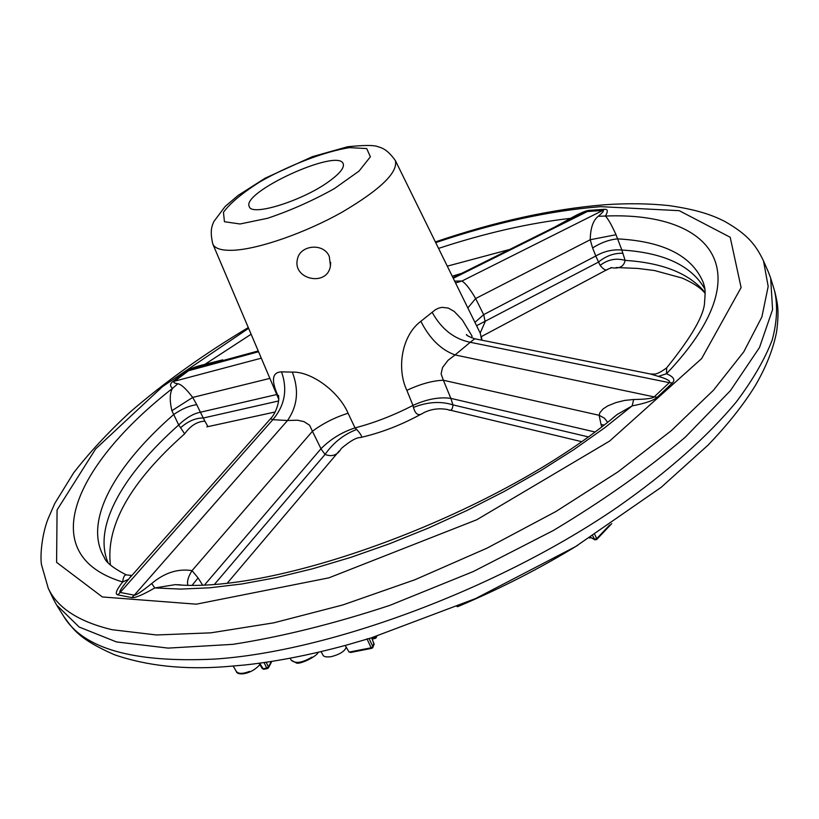 <?xml version="1.0" encoding="UTF-8"?>
<svg xmlns="http://www.w3.org/2000/svg" width="819" height="819" viewBox="0 0 819 819"><rect width="100%" height="100%" fill="white"/><g stroke="black" fill="none" stroke-linecap="round" stroke-linejoin="round"><path stroke-width="1.23" d="M292.332 372.113C299.14 389.967 297.532 406.101 287.51 420.516L297.44 420.208L304.003 421.621L309.602 425.235L312.428 431.275C323.065 423.362 334.951 417.352 348.095 413.247C338.708 391.318 311.281 371.376 292.332 372.113L281.531 371.857C271.836 372.225 270.884 380.743 278.706 397.42M348.095 413.247L355.016 427.907L356.705 429.463C361.599 435.012 362.786 437.704 360.247 437.551L360.227 437.551C356.224 437.551 349.918 441.185 341.318 448.474C337.438 455.169 332.023 457.156 325.051 454.432C333.364 442.649 343.919 434.326 356.705 429.463M423.136 413.032L423.188 413.001C418.714 416.369 415.468 414.506 413.421 407.432L412.971 405.425C393.693 415.346 374.478 422.809 355.313 427.825M412.971 405.425L406.848 390.335C420.505 383.978 432.678 380.61 443.376 380.251L441.103 373.914L442.536 367.496L448.034 360.319L455.057 354.934C440.991 349.805 429.596 338.585 420.853 321.294C401.535 335.677 396.539 368.704 406.848 390.335M420.853 321.294L435.35 309.756L438.646 308.139L441.943 307.34L448.28 308.077L454.217 311.415L462.377 320.034L472.092 336.169L471.519 337.786M395.331 160.483C386.937 148.894 381.613 147.86 377.641 146.591C373.853 145.055 363.851 145.106 347.614 146.755L312.377 156.664L265.039 178.245L238.134 195.424L225.164 206.46L213.913 221.458C212.244 225.358 209.531 230.057 212.817 244.042C214.967 248.771 222.092 250.829 234.183 250.215C259.51 248.812 305.395 232.801 341.973 212.244C380.518 189.517 398.31 172.266 395.331 160.483L480.282 333.241L481.664 340.151M297.266 259.951C293.069 279.791 327.58 287.029 330.456 265.735L329.299 256.511C323.802 242.588 300.184 244.881 297.471 258.978L297.266 259.951M607.534 422.164L604.483 418.222L599.139 415.284L599.795 412.848L603.153 408.876L607.8 405.876L615.908 402.59L624.662 400.419L633.681 399.498C645.556 399.344 652.385 398.474 654.176 396.898L455.057 354.934L470.249 342.291L669.287 382.647C670.833 381.07 667.209 378.982 658.425 376.392L650.327 373.976L474.723 338.759L470.249 342.291C454.084 339.015 441.38 329.003 432.115 312.244M413.278 405.272C426.996 399.088 439.527 396.785 450.849 398.372L452.958 404.893C452.62 409.705 450.962 411.281 447.962 409.633L447.973 409.643M594.645 431.91L450.952 398.392M650.327 373.976L653.142 374.048C655.814 374.6 660.319 372.532 666.676 367.854L666.492 373.73L658.425 376.392M554.944 226.955L570.567 218.345C579.586 213.298 585.8 210.637 589.189 210.37L604.514 209.295C607.893 209.08 608.189 211.322 605.395 216.042C608.005 218.632 611.547 224.856 616.011 234.725L621.846 250.03C664.014 252.672 691.686 265.694 704.862 289.097M621.846 250.03L625.112 260.381C623.894 266.687 619.154 269.093 610.902 267.588M64.056 616.891C73.475 629.361 78.46 638.892 114.312 654.678C146.939 665.97 184.357 669.942 226.556 666.584L244.83 664.987C276.136 661.588 309.695 655.046 345.516 645.362M351.402 652.088L349.119 652.098L345.198 645.485L370.812 638.032M452.242 276.208L461.844 273.28M107.924 562.397C92.639 525.952 123.956 473.577 178.716 424.969L171.877 410.708C169.523 400.45 169.728 393.018 172.481 388.411C169.758 386.025 169.942 383.671 173.044 381.347L187.142 370.853C190.254 368.56 196.079 366.421 204.596 364.424L222.727 359.848M178.921 424.744C186.271 417.751 193.427 413.575 200.399 412.233L204.904 421.161C197.225 421.457 190.479 425.675 184.664 433.824L178.716 424.969M617.188 414.486C502.784 511.322 279.944 594.359 175.235 584.643L154.771 587.94C142.68 594.922 135.022 598.146 131.798 597.594L117.731 594.84C114.752 594.154 116.39 589.864 122.635 581.992C123.239 577.221 124.447 574.846 126.249 574.887C113.002 567.997 105.661 562.151 104.228 557.34C82.862 521.273 115.151 465.786 173.689 414.527C181.838 408.906 189.527 405.62 196.765 404.688L200.399 412.233L276.74 394.523M616.011 234.725L590.223 239.742C590.438 228.051 593.13 220.229 598.3 216.277L605.395 216.042C711.516 211.691 764.107 271.15 666.492 373.73C673.576 376.771 675.521 379.862 672.327 382.995L657.217 397.276C653.736 400.46 645.382 403.327 632.155 405.886L617.198 414.496M768.283 271.806L770.659 278.05L772.573 309.602L759.489 347.532L730.394 390.673L685.278 437.203C647.604 469.226 603.623 500.327 553.347 530.497L473.167 571.59L389.66 605.436C333.968 623.781 281.695 636.752 232.842 644.348L168.13 648.105L116.472 641.932L79.197 627.047L56.572 604.985L53.399 599.109M281.531 371.857C287.745 389.568 284.838 405.518 272.809 419.686L287.51 420.516L134.296 595.167C135.944 595.403 141.759 591.523 151.73 583.517L154.771 587.94L180.671 589.086L209.766 587.796L241.748 583.998L276.218 577.641L312.684 568.755L350.624 557.432L389.424 543.796L428.439 528.05L467.025 510.452L504.535 491.287L540.335 470.894L573.853 449.621L604.606 427.835L632.155 405.886L633.681 399.498M603.859 425L601.033 424.477L599.139 415.284L443.376 380.251L450.849 398.372M587.919 436.793L452.958 404.893C440.724 400.993 427.549 401.842 413.421 407.432M455.559 282.954L461.988 281.019C465.714 283.435 470.27 289.271 475.644 298.526L590.223 239.742L592.608 247.962C600.726 242.752 609.008 239.721 617.454 238.872C663.779 241.298 692.444 255.999 703.449 282.995L703.818 284.183M598.3 216.277C602.917 212.305 604.402 210.37 602.723 210.463L461.988 281.019L454.647 281.112M474.938 322.369L483.732 314.598L485.124 321.816L480.18 333.026M607.974 269.123C606.234 270.987 603.623 269.727 600.143 265.366L595.751 256.03L483.732 314.598M595.751 256.03L595.792 256.009C604.002 251.3 612.602 249.293 621.59 249.99M453.276 278.306L587.397 211.527L575.624 216.666M438.564 248.403C485.135 233.087 529.135 223.065 570.567 218.345L571.918 218.509M622.931 253.286C614.168 252.958 605.968 255.917 598.32 262.193L476.586 325.716M600.143 265.366C607.8 259.51 616.123 257.842 625.112 260.381C662.899 262.817 689.588 273.566 705.169 292.639M467.844 307.934L475.644 298.526L483.65 314.639M201.341 366.421L188.646 370.69L258.558 351.73M261.302 358.179L174.539 381.193C173.004 382.35 174.109 383.21 177.866 383.763C181.194 384.265 186.138 388.82 192.69 397.43L171.877 410.708M204.904 421.161L207.954 426.627L275.184 411.977M126.249 574.887L131.511 575.429L128.593 579.299L122.635 581.992C32.555 554.586 75.962 463.759 172.481 388.411L177.866 383.763M251.126 334.224L201.965 366.247L193.847 368.458M278.562 400.972L203.409 417.987C195.628 417.925 188.001 421.191 180.538 427.794M128.593 579.299C121.55 587.684 118.755 592.065 120.209 592.444L272.809 419.686L270.587 418.673C277.856 411.066 279.238 397.88 278.706 398.648L278.552 395.485M151.73 583.517C164.496 572.737 177.928 568.437 192.035 570.638C188.38 576.351 186.947 581.132 187.746 584.971M204.914 584.541L320.987 448.74C330.6 439.086 341.943 432.145 355.016 427.907M320.987 448.74L312.428 431.275L192.035 570.638L198.075 577.917L192.414 584.95M328.777 181.583C302.528 200.788 251.658 216.615 249.324 206.695C240.591 192.434 338.114 147.789 343.202 163.718C344.584 167.67 339.772 173.628 328.777 181.583M259.736 664.444L259.562 664.926C250.849 674.702 236.988 675.9 236.251 671.293L236.261 671.324C238.329 673.996 242.752 674.027 249.529 671.406M318.294 652.231C316.482 656.94 299.058 664.864 296.355 662.96L291.236 660.196C295.301 663.892 302.211 662.868 311.988 657.094M372.061 638.38L374.529 637.888L375.225 638.421L376.238 636.752L374.529 637.888L374.119 637.008M349.119 652.098L371.13 647.788L371.836 648.32L372.85 646.631L371.13 647.788L366.984 638.81M264.148 668.99L263.114 668.765L266.748 668.048L267.496 668.56L268.468 666.922L266.748 668.048L264.035 662.53M259.654 663.144L263.114 668.765L262.305 668.611L263.759 669.287M594.737 539.772L590.663 537.325M672.327 382.995L669.287 382.647L654.176 396.898L657.217 397.276M601.719 426.627L601.033 424.477M184.664 433.824C130.446 481.9 105.692 525.603 110.411 564.946M770.966 279.054L774.436 290.376C777.866 305.026 777.129 321.55 772.225 339.957C764.772 359.336 752.733 380.098 736.086 402.221C707.872 436.117 667.751 471.949 617.864 506.879C498.474 589.004 328.962 651.74 214.148 659.111C132.995 662.95 82.76 648.546 63.432 615.898L57.125 605.876M447.297 266.155L509.756 249.437M435.728 242.629C494.645 222.717 549.631 210.729 600.696 206.654L679.217 210.678L730.19 237.254L741.103 287.561L701.627 358.599L609.592 441.083L476.801 519.737L328.89 577.845L196.345 604.176L102.355 596.959L56.593 562.356L57.074 509.94L95.618 448.955L162.469 386.65L248.607 328.296M248.3 327.569C203.951 354.074 164.496 382.299 129.934 412.244C108.241 432.268 89.486 452.467 73.649 472.839L54.791 503.419L48.116 518.703C42.066 533.968 40.008 554.852 41.441 564.526L48.29 588.4C57.525 607.985 78.808 621.764 112.131 629.719L156.511 634.971L210.903 632.831L273.741 622.839L342.711 604.985L414.926 579.739L487.09 548.116L555.845 511.547L618.089 471.785L671.232 430.733L713.472 390.213L743.775 351.832L761.885 316.922L768.181 286.425L763.513 260.944L768.693 272.747M589.189 210.37L587.397 211.527L602.723 210.463L604.514 209.295M595.792 256.009L592.608 247.962M173.044 381.347L174.539 381.193L188.646 370.69L187.142 370.853M269.881 378.388L192.69 397.43L196.765 404.688M131.798 597.594L134.296 595.167L120.209 592.444L117.731 594.84M198.075 577.917L202.334 584.664M214.844 583.896L325.051 454.432L320.905 448.832M240.028 223.986L267.608 218.274C290.448 210.596 312.725 200.696 334.449 188.565L359.06 171.069L370.383 156.818L366.707 148.567L349.518 147.625C324.733 151.556 290.243 164.721 260.585 181.449C242.465 192.844 230.088 203.132 223.454 212.316L224.447 221.724L240.028 223.986M266.155 662.223L268.468 666.922L271.324 661.435M373.833 643.324L372.85 646.631L369.072 638.441M372.901 647.389L374.068 643.929L371.631 637.776M346.212 647.184L346.048 647.706C344.297 651.586 339.342 654.576 331.204 656.664C326.208 657.34 323.413 656.705 322.819 654.77L321.038 651.586M594.87 534.653L596.703 538.656L594.369 539.332L590.694 537.305M609.674 524.999L596.703 538.656L596.59 539.588L594.901 539.854L596.59 539.588M592.813 535.964L594.901 539.854M212.817 244.042L278.695 399.129M481.47 337.039L481.91 340.202M361.005 437.387C381.357 432.719 401.525 424.897 421.509 413.943M449.559 410.022L581.224 441.543M703.746 283.927L703.449 282.995C704.227 287.09 705.947 286.865 704.596 301.658C704.535 314.496 691.891 336.568 666.666 367.854M705.19 293.407C700.921 288.012 693.202 282.883 682.043 278.03L654.422 270.516L637.96 268.448L616.154 267.526M774.784 291.503C777.733 303.931 779.279 310.77 776.637 331.623C773.238 349.129 766.041 367.26 755.046 386.036C743.13 405.251 727.426 424.989 707.933 445.239L661.179 487.315L575.593 546.58L475.593 598.556L370.843 638.021M48.29 588.4L53.839 600.04M763.513 260.944C756.039 245.567 748.484 234.725 723.883 220.956C711.957 215.08 697.634 209.725 668.99 205.6C649.058 203.47 627.641 203.194 604.739 204.75C551.904 209.091 495.454 221.478 435.38 241.912M617.239 414.455L612.847 417.987M447.962 409.633C439.26 407.882 431.009 409.009 423.208 412.991L423.208 412.991M467.321 335.432L466.41 334.531C466.236 335.309 469.011 336.711 474.723 338.769M582.012 213.493L452.968 277.692M481.388 336.589L607.258 269.512M582.094 213.452L575.634 216.666M607.985 269.123L611.752 267.69M193.929 368.437L258.231 350.952M207.719 426.679L206.818 426.853M130.293 577.282L270.587 418.673M339.22 450.962L227.662 582.688M175.235 584.643L180.702 584.858M236.271 671.324L233.159 666.072M290.09 658.189L291.236 660.186M372.307 639.004L375.143 638.441M375.225 638.421L376.208 637.663M376.29 637.499L376.894 636.138M371.806 637.725L374.119 644.686M371.836 648.32L372.829 647.553M350.532 652.487L371.744 648.341M267.496 668.56L268.427 667.874M258.988 663.236L262.305 668.611M263.861 669.266L267.403 668.57M268.509 667.72L271.826 661.353M611.773 523.597L596.672 539.496M591.103 537.755L589.547 538.022M577.856 545.219C540.253 568.243 500.296 588.687 457.995 606.541M457.043 606.613L457.985 606.551M330.671 262.397L330.456 265.735"/></g></svg>
